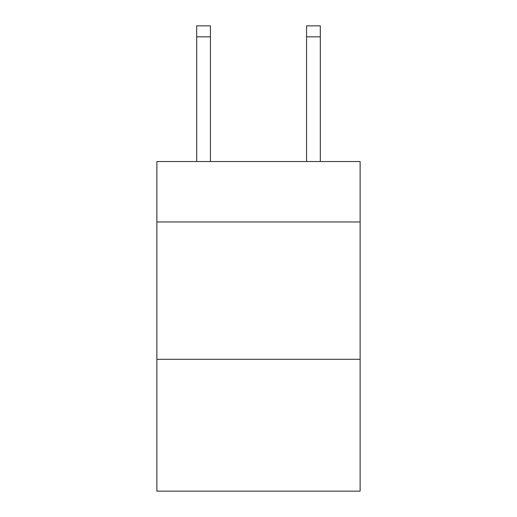 <?xml version="1.0" encoding="UTF-8"?>
<svg xmlns="http://www.w3.org/2000/svg" width="517" height="517" viewBox="0 0 517 517"><rect width="100%" height="100%" fill="white"/><g stroke="black" fill="none" stroke-linecap="round" stroke-linejoin="round"><path stroke-width="0.78" d="M360.129 221.967L360.129 161.537L156.871 161.537L156.871 221.967L360.129 221.967L360.129 491.15L156.871 491.15L156.871 221.967M360.129 359.309L156.871 359.309M210.432 161.537L210.432 36.836L196.699 36.836L196.699 25.85L210.432 25.85L210.432 36.836M196.699 161.537L196.699 36.836M320.301 161.537L320.301 25.85L306.568 25.85L306.568 161.537M306.568 36.836L320.301 36.836"/></g></svg>
